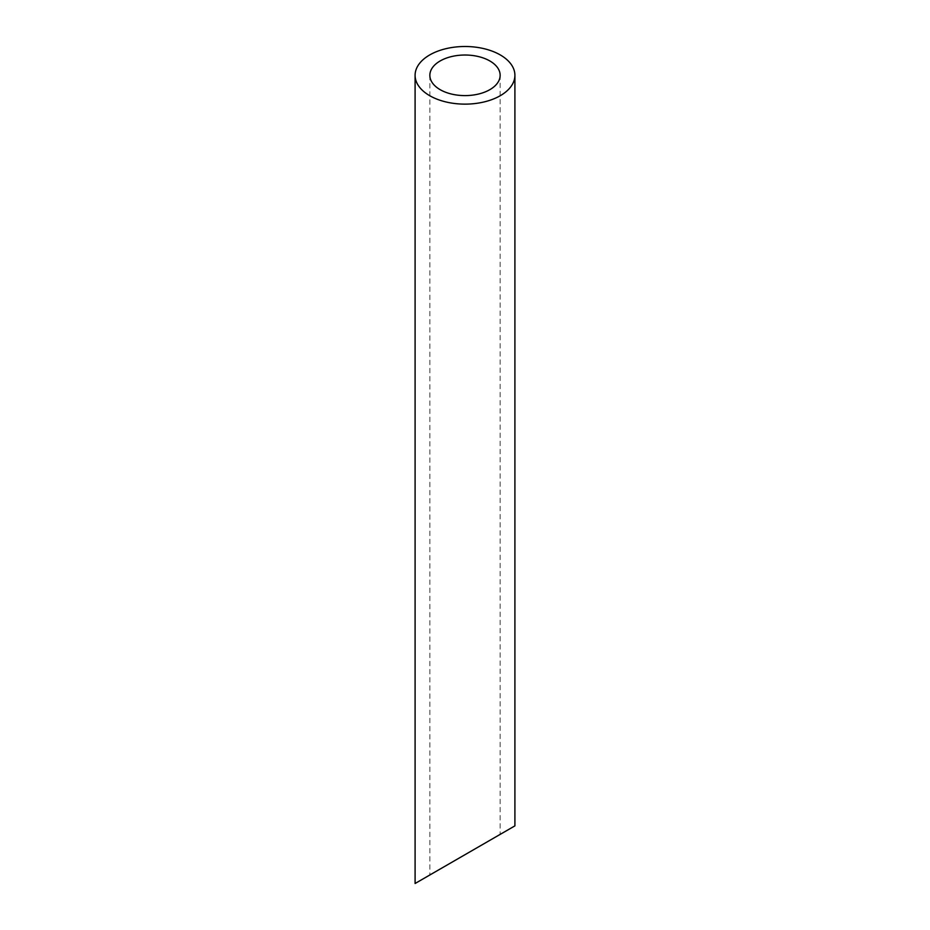 <?xml version="1.0" encoding="UTF-8"?>
<svg xmlns="http://www.w3.org/2000/svg" width="930" height="930" viewBox="0 0 930 930"><rect width="100%" height="100%" fill="white"/><g stroke="black" fill="none" stroke-linecap="round" stroke-linejoin="round"><path stroke-width="0.7" stroke-dasharray="4.65 3.49" d="M489.854 840.336L440.146 869.027M429.858 75.318L429.858 874.979L500.142 834.396L500.142 75.318M415.094 883.5L514.906 825.875"/><path stroke-width="1.4" d="M440.146 89.664A35.142 20.286 0 0 0 478.45 94.058A35.142 20.286 0 0 0 500.142 75.318A35.142 20.286 0 0 0 465 55.021A35.142 20.286 0 0 0 429.858 75.318A35.142 20.286 0 0 0 440.146 89.664M440.146 869.027L429.858 874.979M500.142 834.396L489.854 840.336M429.707 95.685A49.906 28.818 0 0 0 484.1 101.94A49.906 28.818 0 0 0 514.906 75.318A49.906 28.818 0 0 0 465 46.5A49.906 28.818 0 0 0 415.094 75.318A49.906 28.818 0 0 0 429.707 95.685M514.906 75.318L514.906 825.875L415.094 883.5L415.094 75.318"/></g></svg>

